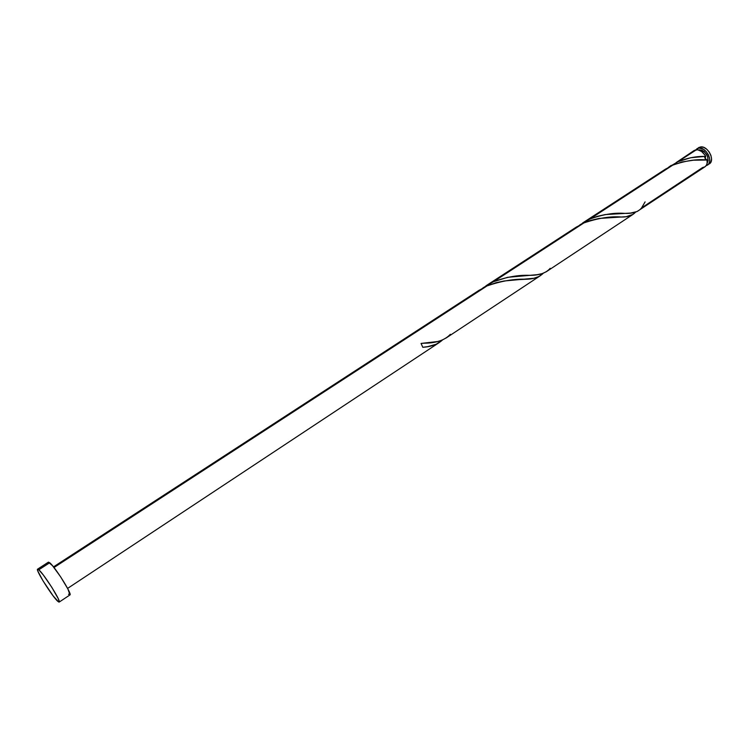 <?xml version="1.0" encoding="UTF-8"?>
<svg xmlns="http://www.w3.org/2000/svg" width="749" height="749" viewBox="0 0 749 749"><rect width="100%" height="100%" fill="white"/><g stroke="black" fill="none" stroke-linecap="round" stroke-linejoin="round"><path stroke-width="1.12" d="M699.07 148.03C706.307 147.076 713.591 161.718 707.571 165.061L706.11 165.679L708.601 164.106L709.678 161.559L709.612 158.282L708.404 154.8L706.232 151.635L703.451 149.285L699.07 148.03L700.83 146.879L695.718 149.828L699.07 148.03M709.322 163.9C715.351 160.558 708.077 145.915 700.83 146.879L703.723 147.384L706.663 149.173L709.181 151.981L710.904 155.371L711.55 158.825L711.026 161.793L707.58 165.052M704.959 166.793L706.363 165.295L708.17 160.632L707.739 156.616L704.35 151.654L702 150.221L698.677 150.015L699.688 149.809C706.682 152.075 709.163 156.438 707.122 162.889L707 160.043L693.387 160.202L681.965 161.971L672.724 165.155L589.791 219.092L597.243 216.358L605.126 214.588L630.555 213.072L637.034 211.555L704.978 166.784C706.831 165.426 707.505 163.179 707 160.043L705.127 158.329L705.502 159.734M38.798 569.792C43.938 573.912 61.558 601.868 59.162 602.093L57.804 601.344C52.411 596.756 35.315 569.586 37.581 569.174L38.798 569.792L49.706 562.733L38.798 569.792L43.386 575.092L51.821 587.328L58.179 598.535L59.274 601.494L58.694 602.018L53.198 595.961L43.03 580.878L37.881 571.159L37.516 569.231L38.798 569.792M48.423 562.153L52.505 565.692L60.66 576.87L67.934 589.051L69.957 594.921C72.475 594.612 54.977 566.731 49.706 562.733L48.432 562.143L37.581 569.174M442.266 340.168L436.199 344.231L427.773 346.637L422.801 347.283L421.06 343.426L437.641 341.525L442.022 340.168L446.535 337.724M487.028 285.921C501.456 280.931 514.582 278.712 526.397 279.246C533.915 279.059 539.542 277.064 543.278 273.235L538.934 276.503L534 278.253L504.021 280.997L495.997 282.71L487.028 285.921L53.994 567.527L487.028 285.921L478.667 290.565M704.229 156.485L705.764 156.475C703.245 152.075 700.137 149.828 696.448 149.734L678.145 161.634L690.644 157.739L704.229 156.485M546.358 271.7L632.98 214.401L626.201 216.686L598.975 218.455L590.287 220.506L583.902 222.921L493.469 281.736L507.635 277.317L537.239 274.677L542.239 273.6L546.358 271.7M483.171 287.747L493.469 281.736L583.902 222.921C598.357 218.034 610.997 216.077 621.829 217.041C628.102 217.07 632.671 215.431 635.545 212.136L632.98 214.401M676.16 162.58L696.448 149.734L694.257 150.437L676.16 162.58M668.67 167.177L671.207 165.417M704.809 166.887L702.656 167.514L641.612 207.866C638.391 211.958 632.633 213.783 624.348 213.353C614.011 212.576 602.496 214.495 589.791 219.092L672.724 165.155L665.037 169.433M579.923 224.859L589.791 219.092L579.67 225.046M583.902 222.921L575.887 227.378M704.537 156.944L705.127 158.329L705.343 156.691M706.447 159.883L705.127 158.329L705.764 156.475L704.921 155.024L701.551 151.476L697.675 149.781L694.239 150.446M694.051 150.577L693.143 151.476M59.171 602.093L69.938 594.94L68.515 594.229M698.611 147.6L700.83 146.879L696.888 148.723M442.462 339.98C437.837 344.325 431.284 346.759 422.801 347.283L421.06 343.426L424.543 343.182C436.274 343.108 444.878 340.149 450.364 334.297M672.724 165.155C685.869 160.558 697.3 158.854 707 160.043M705.764 156.475C697.179 156.045 687.975 157.767 678.145 161.634L668.548 167.27M645.095 201.884L641.612 207.866M550.187 268.311C545.955 273.198 538.896 275.529 529.019 275.314C517.943 274.939 506.09 277.074 493.469 281.736L482.768 288.047M446.029 338.071L540.432 275.632M439.298 342.518L67.597 588.405M582.563 223.024L665.767 168.946M485.923 285.837L576.655 226.872M479.463 290.041L53.488 566.899M526.397 279.246L519.226 279.611M621.829 217.041L615.332 217.191M706.784 160.005L703.433 159.996"/></g></svg>
